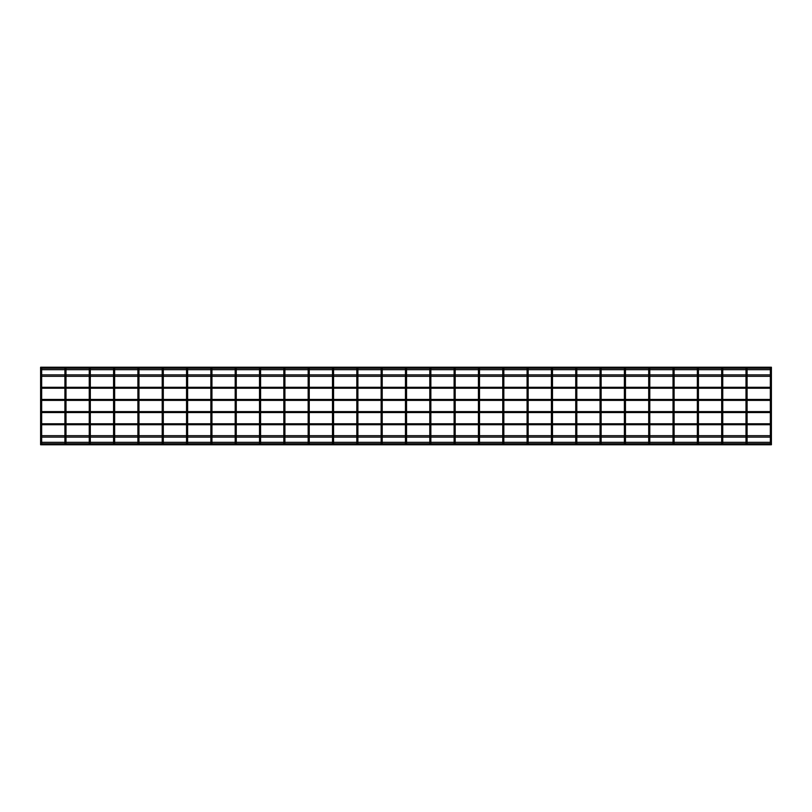 <?xml version="1.0" encoding="UTF-8"?>
<svg xmlns="http://www.w3.org/2000/svg" width="812" height="812" viewBox="0 0 812 812"><rect width="100%" height="100%" fill="white"/><g stroke="black" fill="none" stroke-linecap="round" stroke-linejoin="round"><path stroke-width="1.22" d="M41.666 440.54L40.6 440.54L40.6 371.46L41.666 371.46L41.666 443.017M65.995 440.54L64.919 440.54L64.919 371.46L65.995 371.46L65.995 443.017M90.315 440.54L89.249 440.54L89.249 371.46L90.315 371.46L90.315 443.017M114.644 440.54L113.568 440.54L113.568 371.46L114.644 371.46L114.644 443.017M138.964 440.54L137.898 440.54L137.898 371.46L138.964 371.46L138.964 443.017M163.293 440.54L162.217 440.54L162.217 371.46L163.293 371.46L163.293 443.017M187.613 440.54L186.547 440.54L186.547 371.46L187.613 371.46L187.613 443.017M211.942 440.54L210.866 440.54L210.866 371.46L211.942 371.46L211.942 443.017M236.262 440.54L235.196 440.54L235.196 371.46L236.262 371.46L236.262 443.017M260.591 440.54L259.515 440.54L259.515 371.46L260.591 371.46L260.591 443.017M284.91 440.54L283.845 440.54L283.845 371.46L284.91 371.46L284.91 443.017M309.24 440.54L308.164 440.54L308.164 371.46L309.24 371.46L309.24 443.017M333.559 440.54L332.494 440.54L332.494 371.46L333.559 371.46L333.559 443.017M357.889 440.54L356.813 440.54L356.813 371.46L357.889 371.46L357.889 443.017M382.208 440.54L381.143 440.54L381.143 371.46L382.208 371.46L382.208 443.017M406.538 440.54L405.462 440.54L405.462 371.46L406.538 371.46L406.538 443.017M430.857 440.54L429.792 440.54L429.792 371.46L430.857 371.46L430.857 443.017M455.187 440.54L454.111 440.54L454.111 371.46L455.187 371.46L455.187 443.017M479.506 440.54L478.441 440.54L478.441 371.46L479.506 371.46L479.506 443.017M503.836 440.54L502.76 440.54L502.76 371.46L503.836 371.46L503.836 443.017M528.155 440.54L527.089 440.54L527.089 371.46L528.155 371.46L528.155 443.017M552.485 440.54L551.409 440.54L551.409 371.46L552.485 371.46L552.485 443.017M576.804 440.54L575.738 440.54L575.738 371.46L576.804 371.46L576.804 443.017M601.134 440.54L600.058 440.54L600.058 371.46L601.134 371.46L601.134 443.017M625.453 440.54L624.387 440.54L624.387 371.46L625.453 371.46L625.453 443.017M649.783 440.54L648.707 440.54L648.707 371.46L649.783 371.46L649.783 443.017M674.102 440.54L673.036 440.54L673.036 371.46L674.102 371.46L674.102 443.017M698.432 440.54L697.356 440.54L697.356 371.46L698.432 371.46L698.432 443.017M722.751 440.54L721.685 440.54L721.685 371.46L722.751 371.46L722.751 443.017M747.081 440.54L746.005 440.54L746.005 371.46L747.081 371.46L747.081 443.017M771.4 440.54L770.334 440.54L770.334 371.46L771.4 371.46L771.4 443.017M771.4 368.262L771.4 369.693L40.6 369.693L40.6 367.227L771.4 367.227L771.4 368.262L40.6 368.262M771.4 374.88L771.4 376.311M770.334 376.311L747.081 376.311M746.005 376.311L722.751 376.311M721.685 376.311L698.432 376.311M697.356 376.311L674.102 376.311M673.036 376.311L649.783 376.311M648.707 376.311L625.453 376.311M624.387 376.311L601.134 376.311M600.058 376.311L576.804 376.311M575.738 376.311L552.485 376.311M551.409 376.311L528.155 376.311M527.089 376.311L503.836 376.311M502.76 376.311L479.506 376.311M478.441 376.311L455.187 376.311M454.111 376.311L430.857 376.311M429.792 376.311L406.538 376.311M405.462 376.311L382.208 376.311M381.143 376.311L357.889 376.311M356.813 376.311L333.559 376.311M332.494 376.311L309.24 376.311M308.164 376.311L284.91 376.311M283.845 376.311L260.591 376.311M259.515 376.311L236.262 376.311M235.196 376.311L211.942 376.311M210.866 376.311L187.613 376.311M186.547 376.311L163.293 376.311M162.217 376.311L138.964 376.311M137.898 376.311L114.644 376.311M113.568 376.311L90.315 376.311M89.249 376.311L65.995 376.311M64.919 376.311L41.666 376.311M40.6 376.311L40.6 374.88M771.4 387.283L771.4 388.227M770.334 388.227L747.081 388.227M746.005 388.227L722.751 388.227M721.685 388.227L698.432 388.227M697.356 388.227L674.102 388.227M673.036 388.227L649.783 388.227M648.707 388.227L625.453 388.227M624.387 388.227L601.134 388.227M600.058 388.227L576.804 388.227M575.738 388.227L552.485 388.227M551.409 388.227L528.155 388.227M527.089 388.227L503.836 388.227M502.76 388.227L479.506 388.227M478.441 388.227L455.187 388.227M454.111 388.227L430.857 388.227M429.792 388.227L406.538 388.227M405.462 388.227L382.208 388.227M381.143 388.227L357.889 388.227M356.813 388.227L333.559 388.227M332.494 388.227L309.24 388.227M308.164 388.227L284.91 388.227M283.845 388.227L260.591 388.227M259.515 388.227L236.262 388.227M235.196 388.227L211.942 388.227M210.866 388.227L187.613 388.227M186.547 388.227L163.293 388.227M162.217 388.227L138.964 388.227M137.898 388.227L114.644 388.227M113.568 388.227L90.315 388.227M89.249 388.227L65.995 388.227M64.919 388.227L41.666 388.227M40.6 388.227L40.6 387.283M771.4 399.443L771.4 400.397M770.334 400.397L747.081 400.397M746.005 400.397L722.751 400.397M721.685 400.397L698.432 400.397M697.356 400.397L674.102 400.397M673.036 400.397L649.783 400.397M648.707 400.397L625.453 400.397M624.387 400.397L601.134 400.397M600.058 400.397L576.804 400.397M575.738 400.397L552.485 400.397M551.409 400.397L528.155 400.397M527.089 400.397L503.836 400.397M502.76 400.397L479.506 400.397M478.441 400.397L455.187 400.397M454.111 400.397L430.857 400.397M429.792 400.397L406.538 400.397M405.462 400.397L382.208 400.397M381.143 400.397L357.889 400.397M356.813 400.397L333.559 400.397M332.494 400.397L309.24 400.397M308.164 400.397L284.91 400.397M283.845 400.397L260.591 400.397M259.515 400.397L236.262 400.397M235.196 400.397L211.942 400.397M210.866 400.397L187.613 400.397M186.547 400.397L163.293 400.397M162.217 400.397L138.964 400.397M137.898 400.397L114.644 400.397M113.568 400.397L90.315 400.397M89.249 400.397L65.995 400.397M64.919 400.397L41.666 400.397M40.6 400.397L40.6 399.443M771.4 411.603L771.4 412.557M770.334 412.557L747.081 412.557M746.005 412.557L722.751 412.557M721.685 412.557L698.432 412.557M697.356 412.557L674.102 412.557M673.036 412.557L649.783 412.557M648.707 412.557L625.453 412.557M624.387 412.557L601.134 412.557M600.058 412.557L576.804 412.557M575.738 412.557L552.485 412.557M551.409 412.557L528.155 412.557M527.089 412.557L503.836 412.557M502.76 412.557L479.506 412.557M478.441 412.557L455.187 412.557M454.111 412.557L430.857 412.557M429.792 412.557L406.538 412.557M405.462 412.557L382.208 412.557M381.143 412.557L357.889 412.557M356.813 412.557L333.559 412.557M332.494 412.557L309.24 412.557M308.164 412.557L284.91 412.557M283.845 412.557L260.591 412.557M259.515 412.557L236.262 412.557M235.196 412.557L211.942 412.557M210.866 412.557L187.613 412.557M186.547 412.557L163.293 412.557M162.217 412.557L138.964 412.557M137.898 412.557L114.644 412.557M113.568 412.557L90.315 412.557M89.249 412.557L65.995 412.557M64.919 412.557L41.666 412.557M40.6 412.557L40.6 411.603M771.4 423.773L771.4 424.717M770.334 424.717L747.081 424.717M746.005 424.717L722.751 424.717M721.685 424.717L698.432 424.717M697.356 424.717L674.102 424.717M673.036 424.717L649.783 424.717M648.707 424.717L625.453 424.717M624.387 424.717L601.134 424.717M600.058 424.717L576.804 424.717M575.738 424.717L552.485 424.717M551.409 424.717L528.155 424.717M527.089 424.717L503.836 424.717M502.76 424.717L479.506 424.717M478.441 424.717L455.187 424.717M454.111 424.717L430.857 424.717M429.792 424.717L406.538 424.717M405.462 424.717L382.208 424.717M381.143 424.717L357.889 424.717M356.813 424.717L333.559 424.717M332.494 424.717L309.24 424.717M308.164 424.717L284.91 424.717M283.845 424.717L260.591 424.717M259.515 424.717L236.262 424.717M235.196 424.717L211.942 424.717M210.866 424.717L187.613 424.717M186.547 424.717L163.293 424.717M162.217 424.717L138.964 424.717M137.898 424.717L114.644 424.717M113.568 424.717L90.315 424.717M89.249 424.717L65.995 424.717M64.919 424.717L41.666 424.717M40.6 424.717L40.6 423.773M771.4 443.738L771.4 444.773L40.6 444.773L40.6 442.307L771.4 442.307L771.4 443.738L40.6 443.738M771.4 435.689L771.4 437.12M770.334 437.12L747.081 437.12M746.005 437.12L722.751 437.12M721.685 437.12L698.432 437.12M697.356 437.12L674.102 437.12M673.036 437.12L649.783 437.12M648.707 437.12L625.453 437.12M624.387 437.12L601.134 437.12M600.058 437.12L576.804 437.12M575.738 437.12L552.485 437.12M551.409 437.12L528.155 437.12M527.089 437.12L503.836 437.12M502.76 437.12L479.506 437.12M478.441 437.12L455.187 437.12M454.111 437.12L430.857 437.12M429.792 437.12L406.538 437.12M405.462 437.12L382.208 437.12M381.143 437.12L357.889 437.12M356.813 437.12L333.559 437.12M332.494 437.12L309.24 437.12M308.164 437.12L284.91 437.12M283.845 437.12L260.591 437.12M259.515 437.12L236.262 437.12M235.196 437.12L211.942 437.12M210.866 437.12L187.613 437.12M186.547 437.12L163.293 437.12M162.217 437.12L138.964 437.12M137.898 437.12L114.644 437.12M113.568 437.12L90.315 437.12M89.249 437.12L65.995 437.12M64.919 437.12L41.666 437.12M40.6 437.12L40.6 435.689M41.666 371.46L41.666 368.983M40.6 371.46L40.6 368.983M40.6 440.54L40.6 443.017M65.995 371.46L65.995 368.983M64.919 371.46L64.919 368.983M64.919 440.54L64.919 443.017M90.315 371.46L90.315 368.983M89.249 371.46L89.249 368.983M89.249 440.54L89.249 443.017M114.644 371.46L114.644 368.983M113.568 371.46L113.568 368.983M113.568 440.54L113.568 443.017M138.964 371.46L138.964 368.983M137.898 371.46L137.898 368.983M137.898 440.54L137.898 443.017M163.293 371.46L163.293 368.983M162.217 371.46L162.217 368.983M162.217 440.54L162.217 443.017M187.613 371.46L187.613 368.983M186.547 371.46L186.547 368.983M186.547 440.54L186.547 443.017M211.942 371.46L211.942 368.983M210.866 371.46L210.866 368.983M210.866 440.54L210.866 443.017M236.262 371.46L236.262 368.983M235.196 371.46L235.196 368.983M235.196 440.54L235.196 443.017M260.591 371.46L260.591 368.983M259.515 371.46L259.515 368.983M259.515 440.54L259.515 443.017M284.91 371.46L284.91 368.983M283.845 371.46L283.845 368.983M283.845 440.54L283.845 443.017M309.24 371.46L309.24 368.983M308.164 371.46L308.164 368.983M308.164 440.54L308.164 443.017M333.559 371.46L333.559 368.983M332.494 371.46L332.494 368.983M332.494 440.54L332.494 443.017M357.889 371.46L357.889 368.983M356.813 371.46L356.813 368.983M356.813 440.54L356.813 443.017M382.208 371.46L382.208 368.983M381.143 371.46L381.143 368.983M381.143 440.54L381.143 443.017M406.538 371.46L406.538 368.983M405.462 371.46L405.462 368.983M405.462 440.54L405.462 443.017M430.857 371.46L430.857 368.983M429.792 371.46L429.792 368.983M429.792 440.54L429.792 443.017M455.187 371.46L455.187 368.983M454.111 371.46L454.111 368.983M454.111 440.54L454.111 443.017M479.506 371.46L479.506 368.983M478.441 371.46L478.441 368.983M478.441 440.54L478.441 443.017M503.836 371.46L503.836 368.983M502.76 371.46L502.76 368.983M502.76 440.54L502.76 443.017M528.155 371.46L528.155 368.983M527.089 371.46L527.089 368.983M527.089 440.54L527.089 443.017M552.485 371.46L552.485 368.983M551.409 371.46L551.409 368.983M551.409 440.54L551.409 443.017M576.804 371.46L576.804 368.983M575.738 371.46L575.738 368.983M575.738 440.54L575.738 443.017M601.134 371.46L601.134 368.983M600.058 371.46L600.058 368.983M600.058 440.54L600.058 443.017M625.453 371.46L625.453 368.983M624.387 371.46L624.387 368.983M624.387 440.54L624.387 443.017M649.783 371.46L649.783 368.983M648.707 371.46L648.707 368.983M648.707 440.54L648.707 443.017M674.102 371.46L674.102 368.983M673.036 371.46L673.036 368.983M673.036 440.54L673.036 443.017M698.432 371.46L698.432 368.983M697.356 371.46L697.356 368.983M697.356 440.54L697.356 443.017M722.751 371.46L722.751 368.983M721.685 371.46L721.685 368.983M721.685 440.54L721.685 443.017M747.081 371.46L747.081 368.983M746.005 371.46L746.005 368.983M746.005 440.54L746.005 443.017M771.4 371.46L771.4 368.983M770.334 371.46L770.334 368.983M770.334 440.54L770.334 443.017M41.666 374.88L64.919 374.88M65.995 374.88L89.249 374.88M90.315 374.88L113.568 374.88M114.644 374.88L137.898 374.88M138.964 374.88L162.217 374.88M163.293 374.88L186.547 374.88M187.613 374.88L210.866 374.88M211.942 374.88L235.196 374.88M236.262 374.88L259.515 374.88M260.591 374.88L283.845 374.88M284.91 374.88L308.164 374.88M309.24 374.88L332.494 374.88M333.559 374.88L356.813 374.88M357.889 374.88L381.143 374.88M382.208 374.88L405.462 374.88M406.538 374.88L429.792 374.88M430.857 374.88L454.111 374.88M455.187 374.88L478.441 374.88M479.506 374.88L502.76 374.88M503.836 374.88L527.089 374.88M528.155 374.88L551.409 374.88M552.485 374.88L575.738 374.88M576.804 374.88L600.058 374.88M601.134 374.88L624.387 374.88M625.453 374.88L648.707 374.88M649.783 374.88L673.036 374.88M674.102 374.88L697.356 374.88M698.432 374.88L721.685 374.88M722.751 374.88L746.005 374.88M747.081 374.88L770.334 374.88M41.666 387.283L64.919 387.283M65.995 387.283L89.249 387.283M90.315 387.283L113.568 387.283M114.644 387.283L137.898 387.283M138.964 387.283L162.217 387.283M163.293 387.283L186.547 387.283M187.613 387.283L210.866 387.283M211.942 387.283L235.196 387.283M236.262 387.283L259.515 387.283M260.591 387.283L283.845 387.283M284.91 387.283L308.164 387.283M309.24 387.283L332.494 387.283M333.559 387.283L356.813 387.283M357.889 387.283L381.143 387.283M382.208 387.283L405.462 387.283M406.538 387.283L429.792 387.283M430.857 387.283L454.111 387.283M455.187 387.283L478.441 387.283M479.506 387.283L502.76 387.283M503.836 387.283L527.089 387.283M528.155 387.283L551.409 387.283M552.485 387.283L575.738 387.283M576.804 387.283L600.058 387.283M601.134 387.283L624.387 387.283M625.453 387.283L648.707 387.283M649.783 387.283L673.036 387.283M674.102 387.283L697.356 387.283M698.432 387.283L721.685 387.283M722.751 387.283L746.005 387.283M747.081 387.283L770.334 387.283M41.666 399.443L64.919 399.443M65.995 399.443L89.249 399.443M90.315 399.443L113.568 399.443M114.644 399.443L137.898 399.443M138.964 399.443L162.217 399.443M163.293 399.443L186.547 399.443M187.613 399.443L210.866 399.443M211.942 399.443L235.196 399.443M236.262 399.443L259.515 399.443M260.591 399.443L283.845 399.443M284.91 399.443L308.164 399.443M309.24 399.443L332.494 399.443M333.559 399.443L356.813 399.443M357.889 399.443L381.143 399.443M382.208 399.443L405.462 399.443M406.538 399.443L429.792 399.443M430.857 399.443L454.111 399.443M455.187 399.443L478.441 399.443M479.506 399.443L502.76 399.443M503.836 399.443L527.089 399.443M528.155 399.443L551.409 399.443M552.485 399.443L575.738 399.443M576.804 399.443L600.058 399.443M601.134 399.443L624.387 399.443M625.453 399.443L648.707 399.443M649.783 399.443L673.036 399.443M674.102 399.443L697.356 399.443M698.432 399.443L721.685 399.443M722.751 399.443L746.005 399.443M747.081 399.443L770.334 399.443M41.666 411.603L64.919 411.603M65.995 411.603L89.249 411.603M90.315 411.603L113.568 411.603M114.644 411.603L137.898 411.603M138.964 411.603L162.217 411.603M163.293 411.603L186.547 411.603M187.613 411.603L210.866 411.603M211.942 411.603L235.196 411.603M236.262 411.603L259.515 411.603M260.591 411.603L283.845 411.603M284.91 411.603L308.164 411.603M309.24 411.603L332.494 411.603M333.559 411.603L356.813 411.603M357.889 411.603L381.143 411.603M382.208 411.603L405.462 411.603M406.538 411.603L429.792 411.603M430.857 411.603L454.111 411.603M455.187 411.603L478.441 411.603M479.506 411.603L502.76 411.603M503.836 411.603L527.089 411.603M528.155 411.603L551.409 411.603M552.485 411.603L575.738 411.603M576.804 411.603L600.058 411.603M601.134 411.603L624.387 411.603M625.453 411.603L648.707 411.603M649.783 411.603L673.036 411.603M674.102 411.603L697.356 411.603M698.432 411.603L721.685 411.603M722.751 411.603L746.005 411.603M747.081 411.603L770.334 411.603M41.666 423.773L64.919 423.773M65.995 423.773L89.249 423.773M90.315 423.773L113.568 423.773M114.644 423.773L137.898 423.773M138.964 423.773L162.217 423.773M163.293 423.773L186.547 423.773M187.613 423.773L210.866 423.773M211.942 423.773L235.196 423.773M236.262 423.773L259.515 423.773M260.591 423.773L283.845 423.773M284.91 423.773L308.164 423.773M309.24 423.773L332.494 423.773M333.559 423.773L356.813 423.773M357.889 423.773L381.143 423.773M382.208 423.773L405.462 423.773M406.538 423.773L429.792 423.773M430.857 423.773L454.111 423.773M455.187 423.773L478.441 423.773M479.506 423.773L502.76 423.773M503.836 423.773L527.089 423.773M528.155 423.773L551.409 423.773M552.485 423.773L575.738 423.773M576.804 423.773L600.058 423.773M601.134 423.773L624.387 423.773M625.453 423.773L648.707 423.773M649.783 423.773L673.036 423.773M674.102 423.773L697.356 423.773M698.432 423.773L721.685 423.773M722.751 423.773L746.005 423.773M747.081 423.773L770.334 423.773M41.666 435.689L64.919 435.689M65.995 435.689L89.249 435.689M90.315 435.689L113.568 435.689M114.644 435.689L137.898 435.689M138.964 435.689L162.217 435.689M163.293 435.689L186.547 435.689M187.613 435.689L210.866 435.689M211.942 435.689L235.196 435.689M236.262 435.689L259.515 435.689M260.591 435.689L283.845 435.689M284.91 435.689L308.164 435.689M309.24 435.689L332.494 435.689M333.559 435.689L356.813 435.689M357.889 435.689L381.143 435.689M382.208 435.689L405.462 435.689M406.538 435.689L429.792 435.689M430.857 435.689L454.111 435.689M455.187 435.689L478.441 435.689M479.506 435.689L502.76 435.689M503.836 435.689L527.089 435.689M528.155 435.689L551.409 435.689M552.485 435.689L575.738 435.689M576.804 435.689L600.058 435.689M601.134 435.689L624.387 435.689M625.453 435.689L648.707 435.689M649.783 435.689L673.036 435.689M674.102 435.689L697.356 435.689M698.432 435.689L721.685 435.689M722.751 435.689L746.005 435.689M747.081 435.689L770.334 435.689"/></g></svg>
